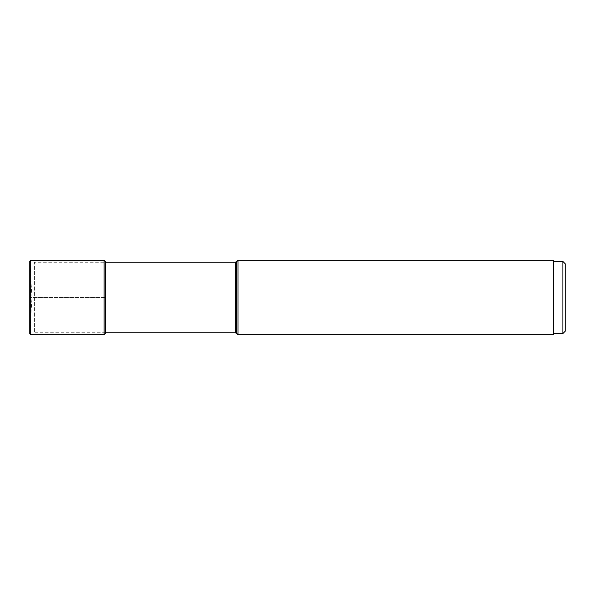 <?xml version="1.0" encoding="UTF-8"?>
<svg xmlns="http://www.w3.org/2000/svg" width="595" height="595" viewBox="0 0 595 595"><rect width="100%" height="100%" fill="white"/><g stroke="black" fill="none" stroke-linecap="round" stroke-linejoin="round"><path stroke-width="0.45" stroke-dasharray="2.98 2.23" d="M105.531 333.282L105.531 262.246L34.436 262.246L34.436 332.754L34.436 262.246M238 260.312L238 334.688M553.536 334.688L553.536 260.312M553.536 297.5L553.536 333.52L553.536 297.5M562.907 333.52L562.907 261.48M565.25 263.823L565.25 331.177M29.75 297.5L29.75 333.691L31.966 297.5L29.75 297.5L105.531 297.5L31.966 297.5L29.75 261.309L29.75 297.5L29.75 261.25M30.687 260.312L30.687 334.688M104.125 334.688L104.125 260.312M235.293 332.754L235.293 262.246M236.617 261.696L236.617 333.304M105.531 332.754L34.436 332.754"/><path stroke-width="0.89" d="M235.293 262.246L235.293 332.754L236.617 333.304L236.617 261.696L235.293 262.246L105.531 262.246L105.531 261.718L105.531 333.282L104.125 334.688L30.687 334.688L30.687 260.312L29.75 261.25L29.75 333.75L29.75 261.25M236.617 333.304L238 334.688L238 260.312L236.617 261.696M238 260.312L553.536 260.312L553.536 334.688L238 334.688M562.907 333.52L565.25 331.177L565.25 263.823L562.907 261.48L562.907 333.52L553.536 333.52M30.687 260.312L104.125 260.312L104.125 334.688M104.125 260.312L105.531 261.718M30.687 334.688L29.75 333.75L29.75 297.5M235.293 332.754L105.531 332.754M562.907 261.48L553.536 261.48"/></g></svg>

